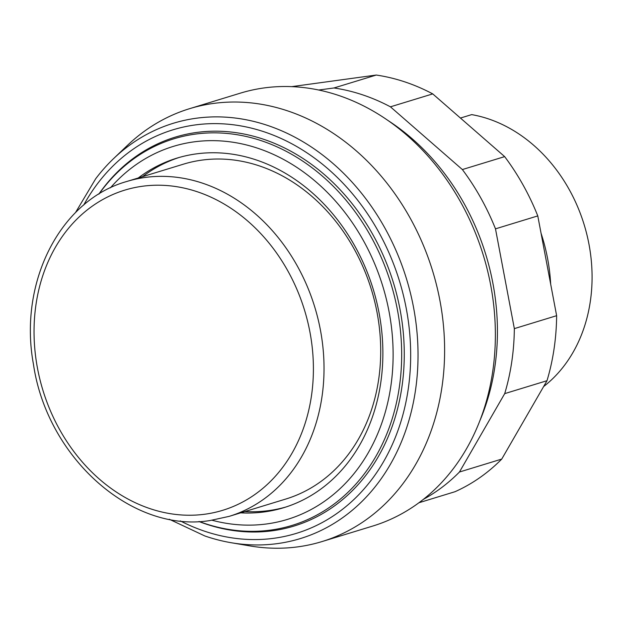 <?xml version="1.0" encoding="UTF-8"?>
<svg xmlns="http://www.w3.org/2000/svg" width="623" height="623" viewBox="0 0 623 623"><rect width="100%" height="100%" fill="white"/><g stroke="black" fill="none" stroke-linecap="round" stroke-linejoin="round"><path stroke-width="0.93" d="M418.936 502.745L454.992 491.718A218.673 178.684 -107 0 0 501.741 459.081L547.002 380.7A218.673 178.684 -107 0 0 556.635 315.69L537.781 215.908A218.673 178.684 -107 0 0 504.661 156.622L432.736 93.894L390.442 106.829L462.367 169.557A218.673 178.684 73 0 1 495.487 228.843L514.341 328.625A218.673 178.684 73 0 1 504.708 393.627L459.447 472.016A218.673 178.684 73 0 1 423.36 499.373M504.661 156.622L462.367 169.557M537.781 215.908L495.487 228.843M556.635 315.69L514.341 328.625M547.002 380.7L504.708 393.627M501.741 459.081L459.447 472.016M432.736 93.894A218.673 178.684 -107 0 0 376.261 75.048L291.681 86.644M318.688 90.016L333.967 87.975A218.673 178.684 73 0 1 390.442 106.829M376.261 75.048L333.967 87.975M169.254 519.239L204.874 535.975A217.147 177.438 -107 0 0 231.149 542.719L249.823 545.904A226.344 184.953 -107 0 0 321.966 541.582A226.344 184.953 -107 0 0 439.916 300.527A226.344 184.953 -107 0 0 189.579 108.682A226.344 184.953 -107 0 0 127.357 145.455L113.659 158.538A217.147 177.438 -107 0 0 95.646 178.824L75.484 212.622M321.966 541.582L372.718 526.061A226.344 184.953 -107 0 0 490.667 285.007A226.344 184.953 -107 0 0 240.33 93.162L189.579 108.682M479.881 420.681A218.673 178.684 -107 0 0 492.886 283.255A218.673 178.684 -107 0 0 388.106 120.574M179.074 157.494A182.757 149.341 -107 0 0 142.48 176.691M240.657 512.846A182.757 149.341 -107 0 0 283.847 507.659A182.757 149.341 -107 0 0 379.08 313.026A182.757 149.341 -107 0 0 176.948 158.125A182.757 149.341 -107 0 0 138.251 177.983M198.939 521.513A203.324 166.146 -107 0 0 400.044 309.499A203.324 166.146 -107 0 0 269.899 141.53A203.324 166.146 -107 0 0 98.823 194.127M180.281 520.898A210.995 172.415 -107 0 0 273.684 538.311A210.995 172.415 -107 0 0 406.289 308.665A210.995 172.415 -107 0 0 195.567 124.888A210.995 172.415 -107 0 0 83.7 205.076M231.149 542.719A217.147 177.438 -107 0 0 277.056 543.653A217.147 177.438 -107 0 0 413.524 307.318A217.147 177.438 -107 0 0 196.658 118.183A217.147 177.438 -107 0 0 113.659 158.538M550.67 284.127A161.123 131.663 -107 0 0 547.578 258.467A161.123 131.663 -107 0 0 541.06 233.267M543.606 386.572A149.613 122.256 -107 0 0 588.969 244.2A149.613 122.256 -107 0 0 471.689 114.616L460.444 118.051M229.155 516.366L285.832 499.031A175.086 143.072 -107 0 0 377.071 312.567A175.086 143.072 -107 0 0 183.427 164.168L126.749 181.495C59.808 200.326 18.355 282.772 33.455 364.307C47.005 457.461 131.772 533.374 209.959 520.548L229.155 516.366A175.086 143.072 -107 0 0 320.393 329.902A175.086 143.072 -107 0 0 145.541 177.399A175.086 143.072 -107 0 0 126.749 181.495M244.886 511.553A182.757 149.341 -107 0 0 285.957 506.997M212.077 520.244A195.038 159.371 -107 0 0 266.504 523.966A195.038 159.371 -107 0 0 389.071 311.695A195.038 159.371 -107 0 0 194.298 141.818A195.038 159.371 -107 0 0 110.419 187.834M199.158 521.506A202.14 165.173 -107 0 0 270.444 530.118A202.14 165.173 -107 0 0 397.474 310.122A202.14 165.173 -107 0 0 195.606 134.062A202.14 165.173 -107 0 0 99.01 194.018M204.718 514.232A167.416 136.803 73 0 1 37.52 368.419A167.416 136.803 73 0 1 142.737 186.215A167.416 136.803 73 0 1 309.927 332.028A167.416 136.803 73 0 1 204.718 514.232"/></g></svg>
